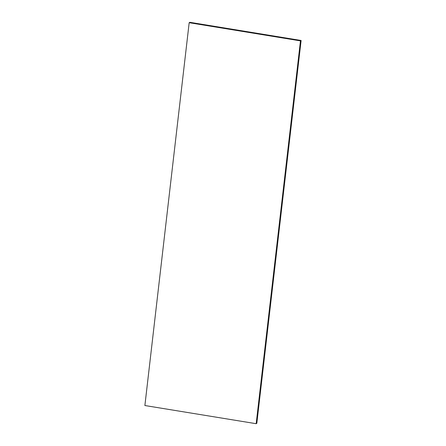 <?xml version="1.0" encoding="UTF-8"?>
<svg xmlns="http://www.w3.org/2000/svg" width="446" height="446" viewBox="0 0 446 446"><rect width="100%" height="100%" fill="white"/><g stroke="black" fill="none" stroke-linecap="round" stroke-linejoin="round"><path stroke-width="0.67" d="M301.117 40.474L189.829 22.3L189.176 22.707L144.883 405.525L256.171 423.7L256.824 423.293L301.117 40.474L300.465 40.881L189.176 22.707M256.171 423.7L300.465 40.881"/></g></svg>
